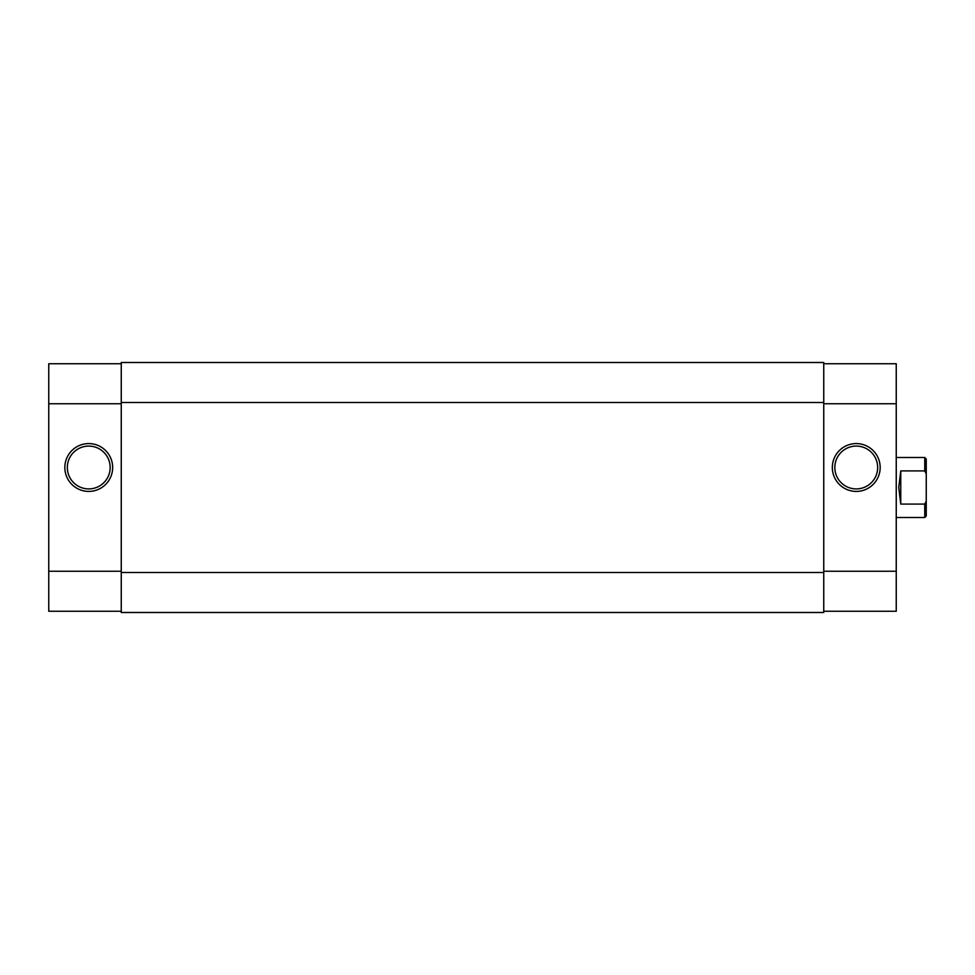 <?xml version="1.0" encoding="UTF-8"?>
<svg xmlns="http://www.w3.org/2000/svg" width="975" height="975" viewBox="0 0 975 975"><rect width="100%" height="100%" fill="white"/><g stroke="black" fill="none" stroke-linecap="round" stroke-linejoin="round"><path stroke-width="1.46" d="M823.753 572.496L823.753 362.505L121.253 362.505L121.253 612.495L823.753 612.495L823.753 572.496L121.253 572.496M88.749 491.412A23.912 23.912 0 0 1 64.838 467.5A23.912 23.912 0 0 1 88.749 443.588A23.912 23.912 0 0 1 112.661 467.5A23.912 23.912 0 0 1 88.749 491.412M88.749 446.087A21.413 21.413 0 0 0 67.336 467.5A21.413 21.413 0 0 0 88.749 488.914A21.413 21.413 0 0 0 110.163 467.5A21.413 21.413 0 0 0 88.749 446.087M121.253 611.252L48.75 611.252L48.75 363.748L121.253 363.748M856.245 443.588A23.912 23.912 0 0 1 880.169 467.5A23.912 23.912 0 0 1 856.245 491.412A23.912 23.912 0 0 1 832.333 467.5A23.912 23.912 0 0 1 856.245 443.588M856.245 488.914A21.413 21.413 0 0 0 877.671 467.5A21.413 21.413 0 0 0 856.245 446.087A21.413 21.413 0 0 0 834.832 467.5A21.413 21.413 0 0 0 856.245 488.914M823.753 363.748L896.244 363.748L896.244 611.252L823.753 611.252M896.244 517.506L924.751 517.506L924.751 504.087L900.754 504.087L898.755 487.5L900.754 470.913L924.751 470.913L924.751 457.494L896.244 457.494M924.751 504.087L926.25 501.187L926.25 473.813L924.751 470.913M926.25 501.187L926.25 515.994L924.751 517.506M924.751 457.494L926.25 459.006L926.25 473.813M900.754 504.087L900.754 470.913M823.753 402.504L121.253 402.504M48.75 571.253L121.253 571.253M121.253 403.747L48.75 403.747M896.244 403.747L823.753 403.747M823.753 571.253L896.244 571.253"/></g></svg>
